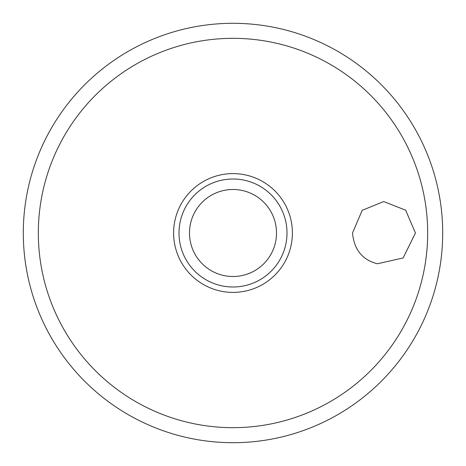 <?xml version="1.0" encoding="UTF-8"?>
<svg xmlns="http://www.w3.org/2000/svg" width="466" height="466" viewBox="0 0 466 466"><rect width="100%" height="100%" fill="white"/><g stroke="black" fill="none" stroke-linecap="round" stroke-linejoin="round"><path stroke-width="0.7" d="M23.3 233A209.7 209.7 0 0 0 233 442.7A209.7 209.7 0 0 0 442.7 233A209.7 209.7 0 0 0 233 23.3A209.7 209.7 0 0 0 23.3 233M352.529 233L362.193 210.329L383.728 201.557L405.641 210.189L415.439 233L403.137 257.948L377.431 263.768C362.432 259.993 354.131 249.735 352.529 233M292.398 233A59.398 59.398 0 0 0 233 173.602A59.398 59.398 0 0 0 173.602 233A59.398 59.398 0 0 0 233 292.398A59.398 59.398 0 0 0 292.398 233M233 286.998A53.998 53.998 0 0 0 286.998 233A53.998 53.998 0 0 0 233 179.002A53.998 53.998 0 0 0 179.002 233A53.998 53.998 0 0 0 233 286.998A53.998 53.998 0 0 1 179.002 233A53.998 53.998 0 0 1 233 179.002M427.672 233A194.672 194.672 0 0 0 233 38.328A194.672 194.672 0 0 0 38.328 233A194.672 194.672 0 0 0 233 427.672A194.672 194.672 0 0 0 427.672 233M276.513 233A43.513 43.513 0 0 0 233 189.487A43.513 43.513 0 0 0 189.487 233A43.513 43.513 0 0 0 233 276.513A43.513 43.513 0 0 0 276.513 233"/></g></svg>
